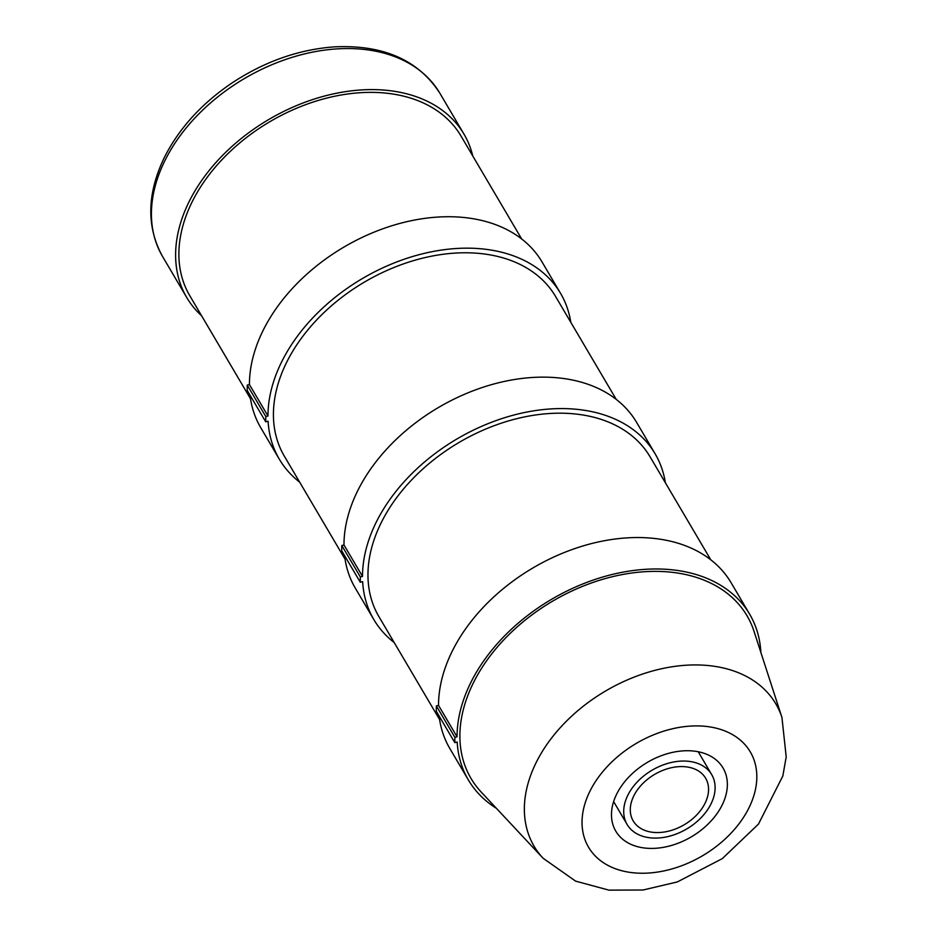 <?xml version="1.0" encoding="UTF-8"?>
<svg xmlns="http://www.w3.org/2000/svg" width="937" height="937" viewBox="0 0 937 937"><rect width="100%" height="100%" fill="white"/><g stroke="black" fill="none" stroke-linecap="round" stroke-linejoin="round"><path stroke-width="1.41" d="M201.619 315.816A160.895 111.772 -30.5 0 1 186.779 297.568A160.895 111.772 -30.5 0 1 188.7 202.486A160.895 111.772 -30.5 0 1 327.833 95.187A160.895 111.772 -30.5 0 1 464.002 134.178A160.895 111.772 -30.5 0 1 472.775 155.999M341.806 545.521L341.736 550.792L360.265 582.228L360.335 576.958L362.514 576.407L343.973 544.971L341.806 545.521L360.335 576.958M394.208 642.559A163.249 113.4 149.5 0 1 373.84 619.58A163.249 113.4 149.5 0 1 362.654 581.631L360.265 582.228M344.582 555.618A163.249 113.4 149.5 0 0 355.31 588.143L373.84 619.58M665.364 482.742A163.249 113.4 149.5 0 0 655.115 453.801L636.586 422.353A163.249 113.4 149.5 0 0 466.591 393.399A163.249 113.4 149.5 0 0 343.973 544.971M655.115 453.801A163.249 113.4 149.5 0 0 485.12 424.836A163.249 113.4 149.5 0 0 362.514 576.407M616.218 399.373L555.512 296.373A157.369 109.324 149.5 0 0 364.423 282.096A157.369 109.324 149.5 0 0 284.356 456.19L345.062 559.19M436.349 705.924L436.279 711.195L454.808 742.643L454.878 737.36L457.057 736.81L438.528 705.374L436.349 705.924L454.878 737.36M496.376 808.291A163.249 113.4 149.5 0 1 468.383 779.982A163.249 113.4 149.5 0 1 457.197 742.034L454.808 742.643M439.125 716.032A163.249 113.4 149.5 0 0 449.854 748.546L468.383 779.982M760.856 652.41A163.249 113.4 149.5 0 0 749.659 614.203L731.129 582.767A163.249 113.4 149.5 0 0 561.134 553.802A163.249 113.4 149.5 0 0 438.528 705.374M749.659 614.203A163.249 113.4 149.5 0 0 579.663 585.238A163.249 113.4 149.5 0 0 457.057 736.81M710.761 559.776L650.055 456.776A157.369 109.324 149.5 0 0 458.966 442.51A157.369 109.324 149.5 0 0 378.899 616.593L439.605 719.593M722.298 804.754A62.24 43.243 -30.5 0 1 668.468 846.263A62.24 43.243 -30.5 0 1 615.796 831.178A62.24 43.243 -30.5 0 1 647.467 762.32A62.24 43.243 -30.5 0 1 723.036 767.965A62.24 43.243 -30.5 0 1 722.298 804.754M781.938 717.461L754.039 631.374A160.192 111.28 149.5 0 0 622.882 574.451A160.192 111.28 149.5 0 0 472.927 683.764A160.192 111.28 149.5 0 0 481.278 792.14L543.085 858.245L575.587 881.12L608.956 890.15L643.028 890.009L677.322 881.94L722.298 858.632L758.455 824.115L782.817 776.023L786.213 756.909L781.938 717.461A140.281 97.448 149.5 0 0 667.085 667.624A140.281 97.448 149.5 0 0 535.777 763.339A140.281 97.448 149.5 0 0 543.085 858.245M711.124 803.653A49.087 34.107 149.5 0 0 711.71 774.641A49.087 34.107 149.5 0 0 652.105 770.191A49.087 34.107 149.5 0 0 627.122 824.501A49.087 34.107 149.5 0 0 668.667 836.39A49.087 34.107 149.5 0 0 711.124 803.653M705.139 803.068A42.048 29.211 -30.5 0 1 668.784 831.107A42.048 29.211 -30.5 0 1 633.201 820.917A42.048 29.211 -30.5 0 1 633.705 796.075A42.048 29.211 -30.5 0 1 670.06 768.035A42.048 29.211 -30.5 0 1 705.643 778.225A42.048 29.211 -30.5 0 1 705.139 803.068M247.251 385.107L247.192 390.389L265.721 421.826L265.792 416.555L267.97 415.993L249.429 384.557L247.251 385.107L265.792 416.555M299.664 482.157A163.249 113.4 149.5 0 1 279.296 459.165A163.249 113.4 149.5 0 1 268.111 421.217L265.721 421.826M250.038 395.215A163.249 113.4 149.5 0 0 260.767 427.729L279.296 459.165M570.809 322.34A163.249 113.4 149.5 0 0 560.572 293.386L542.043 261.95A163.249 113.4 149.5 0 0 372.048 232.985A163.249 113.4 149.5 0 0 249.429 384.557M560.572 293.386A163.249 113.4 149.5 0 0 390.577 264.421A163.249 113.4 149.5 0 0 267.97 415.993M521.675 238.97L460.969 135.959A157.369 109.324 149.5 0 0 269.879 121.693A157.369 109.324 149.5 0 0 189.813 295.776L250.519 398.775M164.514 161.433A160.895 111.772 -30.5 0 1 303.635 54.135A160.895 111.772 -30.5 0 1 439.804 93.126C418.312 60.015 383.233 44.589 334.579 46.85C298.891 49.427 264.738 61.432 232.142 82.878C201.42 103.667 178.721 128.732 164.045 158.095C146.886 194.264 146.395 227.07 162.581 256.527A160.895 111.772 -30.5 0 1 164.514 161.433M589.666 791.765A93.876 65.215 -30.5 0 1 740.242 740.031A93.876 65.215 -30.5 0 1 678.353 866.924A93.876 65.215 -30.5 0 1 589.666 791.765M162.581 256.527L186.779 297.568M439.804 93.126L464.002 134.178M711.71 774.641L698.217 751.743M627.122 824.501L613.63 801.592"/></g></svg>
